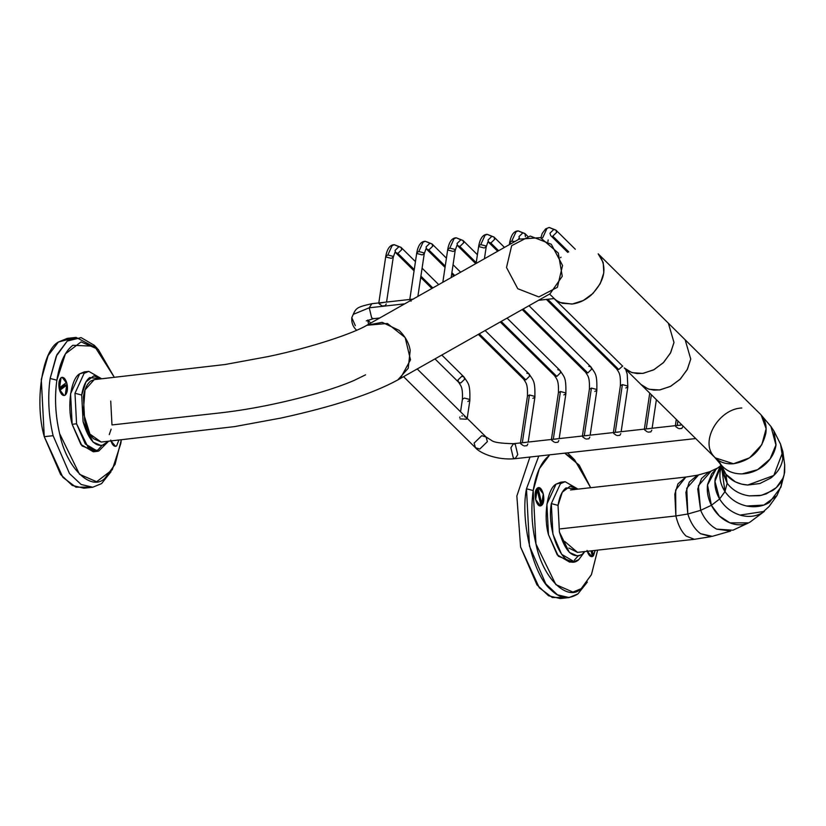 <?xml version="1.0" encoding="UTF-8"?>
<svg xmlns="http://www.w3.org/2000/svg" width="826" height="826" viewBox="0 0 826 826"><rect width="100%" height="100%" fill="white"/><g stroke="black" fill="none" stroke-linecap="round" stroke-linejoin="round"><path stroke-width="1.24" d="M59.338 389.263L61.052 377.75L62.126 377.306L66.947 383.574L65.233 395.096L64.16 395.53L59.338 389.263C58.316 383.853 58.894 380.012 61.052 377.75C63.488 376.584 65.45 378.525 66.947 383.574C67.969 388.984 67.391 392.825 65.233 395.096C62.797 396.253 60.835 394.312 59.338 389.263L64.986 385.04L67.205 384.792L59.658 390.43C61.217 394.683 63.075 396.243 65.233 395.096C67.195 393.166 67.856 389.727 67.205 384.792L65.233 395.096L64.16 395.53L59.658 390.43L67.205 384.792L64.986 385.04L59.338 389.263M110.736 440.072C112.233 445.121 114.205 447.062 116.631 445.895C114.473 447.052 112.615 445.493 111.056 441.229L111.5 440.898L111.056 441.229L115.557 446.339L116.631 445.895L118.851 440.082L116.631 445.895L118.851 440.082L116.631 445.895L115.557 446.339L110.973 440.96M88.268 487.113L75.94 487.185L62.91 477.376L44.263 436.675C34.372 402.458 42.157 350.41 58.409 342.026L71.707 338.515M53.112 435.694C48.548 416.036 47.557 396.955 50.149 378.442L56.942 354.653L67.257 341.045L76.064 337.411L97.303 348.52L94.422 345.392L81.103 337.617L67.257 341.045L56.24 356.192L50.149 378.442C47.557 396.955 48.548 416.036 53.112 435.694L44.263 436.675L60.628 474.506L72.265 485.451L83.911 488.218L92.77 487.226L81.113 484.47L69.477 473.525L53.112 435.694L44.263 436.675L41.3 379.433L48.094 355.634L58.409 342.026L67.216 338.392L76.064 337.411M111.035 471.708L101.577 483.592L92.77 487.226M50.149 378.442L56.86 380.208L65.409 353.879L81.051 341.912L98.18 349.357L114.349 377.379L94.567 346.228L72.833 345.299C65.027 351.267 59.709 362.903 56.86 380.208L50.149 378.442M121.308 439.804L120.823 443.438L112.284 469.767L96.632 481.744L79.513 474.289L59.627 433.64C55.363 415.292 54.444 397.482 56.86 380.208C54.464 397.967 55.383 415.777 59.627 433.64C66.245 467.526 91.118 492.12 104.861 478.347L115.062 464.388L121.308 439.804M101.701 445.782L97.995 449.84L95.475 451.244L82.011 445.906L72.151 424.285C66.875 406.041 71.026 378.277 79.688 373.806L86.637 371.917M88.816 371.38L84.386 371.876L79.688 373.806L70.571 393.765L72.151 424.285L76.57 423.8L72.151 424.285L80.876 444.471L93.297 451.781L97.726 451.285L85.305 443.975L76.57 423.8L74.99 393.269L84.118 373.321L88.816 371.38L101.02 378.401M74.99 393.269L81.702 395.035L74.99 393.269L76.57 423.8L87.938 447.021L98.635 451.13L108.082 441.745M81.702 395.035L85.976 381.87L93.803 375.882L101.505 378.814L89.683 377.575C85.79 380.559 83.127 386.372 81.702 395.035L83.085 421.745L81.702 395.035M108.464 441.239L101.588 445.792L93.028 442.075L83.085 421.745C88.847 441.115 96.384 448.559 105.697 444.099L108.464 441.239M59.09 388.055L66.627 382.417C65.068 378.153 63.21 376.604 61.052 377.75C59.09 379.681 58.429 383.109 59.09 388.055L61.052 377.75L62.126 377.306L66.627 382.417L59.09 388.055M592.356 556.301L591.891 556.683L587.296 551.293L591.891 556.683L592.418 556.548L591.055 550.87L592.418 556.548C590.146 557.023 588.36 554.979 587.059 550.405C588.566 555.454 590.528 557.395 592.954 556.239L592.356 556.301M595.174 550.405L592.954 556.239L595.174 550.405L593.46 555.764L592.263 555.898L593.46 555.764L595.174 550.405M540.958 505.491L540.483 505.873L535.661 499.596L537.385 488.083L538.459 487.639L543.281 493.917L541.557 505.429L540.958 505.491M564.602 597.446L552.264 597.518L539.244 587.709L520.597 547.018L516.859 496.013L529.941 457.036L516.859 496.013L520.597 547.018L536.952 584.849L548.598 595.794L560.245 598.551L569.093 597.559L557.447 594.803L545.8 583.858L529.445 546.027L526.482 488.785L538.789 456.045M526.482 488.785L533.193 490.551L526.482 488.785C519.998 520.38 533.338 575.815 550.746 589.578C559.45 598.458 568.505 599.903 577.901 593.925L587.358 582.051L577.901 593.925L569.093 597.559M567.493 452.844L573.636 458.853M533.193 490.551L539.306 468.807L549.156 455.632C541.36 461.6 536.033 473.236 533.193 490.551C530.798 508.3 531.717 526.11 535.96 543.973C542.568 577.859 567.441 602.453 581.184 588.68L572.965 592.077L555.836 584.622L535.96 543.973L533.193 490.551M564.685 453.164L574.504 459.69L590.673 487.712L579.243 465.203L564.685 453.164M597.632 550.137L591.468 574.545L581.184 588.68L591.395 574.72L597.632 550.137M537.385 488.083C539.812 486.917 541.784 488.868 543.281 493.917C544.293 499.327 543.725 503.158 541.557 505.429C539.13 506.596 537.168 504.645 535.661 499.596C534.649 494.185 535.217 490.355 537.385 488.083M571.809 561.577L558.345 556.239L548.474 534.628C543.198 516.374 547.349 488.61 556.022 484.15L562.96 482.25M574.318 560.173L578.024 556.115M565.149 481.713L560.72 482.208L556.022 484.15L546.895 504.097L548.474 534.628L557.199 554.804L569.62 562.114L574.049 561.618L561.628 554.308L552.904 534.133L551.324 503.602L560.451 483.654L565.149 481.713L577.353 488.744M551.324 503.602L558.035 505.367L551.324 503.602C546.244 532.718 564.592 572.8 578.747 559.677L584.416 552.078L578.747 559.677L574.049 561.618M558.035 505.367L562.299 492.203L570.126 486.215L577.839 489.147L566.017 487.908C562.114 490.892 559.45 496.715 558.035 505.367L559.419 532.078C565.17 551.448 572.707 558.903 582.031 554.432L577.921 556.135L569.351 552.408L559.419 532.078L558.035 505.367M584.798 551.572L582.031 554.432L584.798 551.572M524.138 442.529L513.473 443.696L515.31 444.502L517.737 454.579L515.145 458.678L513.307 457.883L510.881 447.806L513.473 443.696L510.881 447.806L513.307 457.883L515.145 458.678C496.395 460.557 479.369 452.731 475.456 447.723L479.751 449.055L487.392 441.631L486.06 437.006L487.392 441.631L479.751 449.055L475.456 447.723L474.114 443.108L481.754 435.674L486.06 437.006L417.213 368.954M367.694 320.065L368.592 324.288L367.694 320.065M555.113 439.071L551.964 439.432M553.461 439.246L522.445 442.695M617.074 432.174L613.924 432.525M615.422 432.339L584.405 435.798M679.034 425.266L675.885 425.617M681.915 424.925L677.062 425.462M648.059 428.715L644.899 429.066M586.099 435.622L582.939 435.973M584.447 435.787L553.43 439.246M522.486 442.695L520.979 442.881M369.243 307.799L371.669 317.876L373.507 318.681L371.669 317.876L369.243 307.799L404.73 303.844L369.243 307.799L371.834 303.7L369.243 307.799L353.26 314.365L351.793 317.649L353.26 314.365L369.243 307.799M413.485 299.074L410.326 299.425M409.768 299.879L411.513 299.27M382.5 302.522L379.351 302.874M411.544 299.27L380.528 302.729M355.325 325.681L351.793 317.649C356.151 307.892 355.242 307.551 371.834 303.7L380.559 302.729M385.277 305.703L386.238 303.958L385.277 305.703L382.531 305.93M381.664 305.579L379.217 303.885M378.793 303.328L383.605 302.481M386.568 302.058L393.259 257.227L392.856 256.297L387.828 254.976L385.804 256.112L387.828 254.976L392.856 256.297L393.259 257.227L391.245 258.362L386.217 257.041L385.804 256.112C387.26 248.564 390.089 244.764 394.301 244.713L398.886 246.716L394.301 244.713L392.102 245.621L387.828 254.976L392.102 245.621L394.301 244.713L401.044 247.377L401.704 249.689L397.895 253.406L401.704 249.689L401.044 247.377L415.447 261.625M393.259 257.227L395.004 252.198L397.895 253.406L395.737 252.735L395.065 250.423L398.886 246.716L401.044 247.377M397.895 253.406L414.26 269.586L397.895 253.406M420.899 276.152L432.834 287.944L420.899 276.152M479.266 333.838L525.821 379.857L529.631 376.14L528.97 373.827L529.631 376.14L525.821 379.857L479.266 333.838M478.326 334.375L523.663 379.196L525.821 379.857L523.663 379.196C525.914 382.975 527.845 383.574 527.442 396.119L529.456 394.983L534.484 396.304L534.897 397.234L532.884 398.369M526.812 373.166L528.97 373.827C533.751 381.22 535.155 380.693 534.897 397.234L534.484 396.304L529.456 394.983L527.442 396.119L520.411 443.19M520.545 443.015L522.321 442.715L529.456 394.983L522.321 442.715L525.233 442.488M526.916 445.71L527.876 443.965L526.916 445.71L524.169 445.937M523.302 445.586L520.845 443.892M451.151 277.577L455.219 250.319L454.816 249.39L449.788 248.068L447.764 249.204L449.788 248.068L454.816 249.39L455.219 250.319L453.206 251.455L448.177 250.133L447.764 249.204C449.22 241.657 452.049 237.857 456.262 237.805L460.846 239.808L456.262 237.805L454.063 238.714L449.788 248.068L454.063 238.714L456.262 237.805L463.004 240.469L463.665 242.782L459.855 246.499L463.665 242.782L463.004 240.469L477.407 254.718M455.219 250.319L456.964 245.301L459.855 246.499L457.697 245.828L457.026 243.525L460.846 239.808L463.004 240.469M459.855 246.499L476.22 262.678L459.855 246.499M523.116 309.027L587.782 372.949L591.592 369.232L590.931 366.93L591.592 369.232L587.782 372.949L523.116 309.027M522.177 309.564L585.624 372.289L587.782 372.949L585.624 372.289C587.875 376.067 589.805 376.666 589.403 389.211L591.416 388.075L596.444 389.397L596.857 390.326L594.844 391.462M588.773 366.259L590.931 366.93C595.711 374.312 597.115 373.786 596.857 390.326L596.444 389.397L591.416 388.075L589.403 389.211L582.371 436.283M582.506 436.107L584.281 435.808L591.416 388.075L584.281 435.808L587.193 435.581M588.876 438.802L589.836 437.057L588.876 438.802L586.13 439.029M585.262 438.678L582.805 436.985M514.928 241.491L511.748 241.161L509.725 242.297L511.748 241.161L514.928 241.491M510.902 243.773L509.725 242.297C511.18 234.749 514.009 230.95 518.222 230.898L522.806 232.901L518.222 230.898L516.023 231.807L511.748 241.161L516.023 231.807L518.222 230.898L524.964 233.562L525.419 236.68L524.964 233.562L527.68 236.257M519.595 238.859L518.986 236.618L522.806 232.901L524.964 233.562M644.466 429.2L646.242 428.9L651.353 394.714L646.242 428.9L649.153 428.673M650.836 431.895L651.797 430.15L650.836 431.895L648.09 432.122M647.223 431.771L644.765 430.078M466.091 419.205L460.041 418.885M459.69 417.584L459.999 416.903M461.775 415.922L462.457 415.922M464.563 416.593L465.492 417.171M466.287 417.78L466.731 419.081M466.669 418.142L467.103 418.689M467.124 418.823L469.88 400.331L469.478 399.402L464.439 398.08L462.426 399.216L464.439 398.08L469.478 399.402L469.88 400.331L467.867 401.467M461.806 376.264L463.954 376.935L464.625 379.237L460.805 382.954L458.657 382.293L457.986 379.981L461.806 376.264M460.547 411.792L462.426 399.216C462.828 386.651 460.898 386.062 458.657 382.293L460.805 382.954L464.625 379.237L463.954 376.935L441.807 355.035M542.723 237.712L541.443 238.043L542.723 237.712L546.998 228.358L549.207 227.449L553.792 229.442L549.207 227.449L546.998 228.358L542.723 237.712M552.79 236.143L556.61 232.426L555.939 230.113L556.61 232.426L552.79 236.143L568.732 251.899L552.79 236.143M567.772 252.405L550.643 235.472L549.971 233.159L553.792 229.442L555.939 230.113L549.207 227.449L545.666 228.854L542.197 233.448L540.885 237.826M675.451 425.741L677.227 425.452L677.898 420.95L677.227 425.452L680.139 425.225M681.811 428.436L682.772 426.701L681.811 428.436L679.065 428.673M678.198 428.322L675.751 426.629M484.428 258.755L486.204 246.871L485.791 245.941L480.763 244.62L478.75 245.756L480.763 244.62L485.791 245.941L486.204 246.871L484.191 248.006L479.152 246.675L478.75 245.756C480.205 238.208 483.034 234.408 487.247 234.357L491.831 236.35L487.247 234.357L485.038 235.265L480.763 244.62L485.038 235.265L487.247 234.357L493.979 237.021L494.65 239.323L490.83 243.04L494.65 239.323L493.979 237.021L504.49 247.397M486.204 246.871L487.949 241.842L490.83 243.04L488.682 242.379L488.011 240.067L491.831 236.35L493.979 237.021M490.83 243.04L498.605 250.732L490.83 243.04M547.7 299.26L618.757 369.501L622.494 366.186L618.757 369.501L547.7 299.26M546.378 299.415L616.609 368.83L618.757 369.501L616.609 368.83C618.86 372.609 620.791 373.207 620.378 385.752L622.391 384.617L627.43 385.938L627.832 386.867L625.819 388.003M625.664 369.325L627.213 374.106L627.832 386.867L627.43 385.938L622.391 384.617L620.378 385.752L613.346 432.824M613.491 432.648L615.267 432.349L622.391 384.617L615.267 432.349L618.178 432.132M619.851 435.343L620.811 433.609L619.851 435.343L617.105 435.581M616.237 435.23L613.79 433.536M411.1 301.191L410.192 300.437M417.873 296.41L424.244 253.768L423.831 252.849L418.803 251.517L416.789 252.663L418.803 251.517L423.831 252.849L424.244 253.768L422.231 254.904L417.192 253.582L416.789 252.663C418.245 245.115 421.074 241.316 425.287 241.264L429.871 243.257L425.287 241.264L423.077 242.173L418.803 251.517L423.077 242.173L425.287 241.264L432.019 243.928L432.69 246.231L428.87 249.948L432.69 246.231L432.019 243.928L446.432 258.166M424.244 253.768L425.989 248.75L428.87 249.948L426.722 249.287L426.051 246.974L429.871 243.257L432.019 243.928M428.87 249.948L445.235 266.127L428.87 249.948M451.884 272.694L454.754 275.543L451.884 272.694M501.186 321.438L556.796 376.408L560.617 372.691L559.945 370.378L560.617 372.691L556.796 376.408L501.186 321.438M500.246 321.964L554.649 375.737L556.796 376.408L554.649 375.737C556.9 379.516 558.83 380.115 558.417 392.66L560.441 391.524L565.469 392.846L565.872 393.775L563.859 394.911M557.798 369.707L559.945 370.378C564.726 377.761 566.14 377.245 565.872 393.775L565.469 392.846L560.441 391.524L558.417 392.66L551.386 439.731M551.531 439.556L553.306 439.256L560.441 391.524L553.306 439.256L556.218 439.029M557.891 442.251L558.851 440.516L557.891 442.251L555.144 442.478M554.277 442.137L551.83 440.434M673.985 342.501L668.399 323.245L673.985 342.501L670.671 352.661L663.639 362.418L654.037 369.666L643.268 373.321L637.063 373.558L631.332 372.34L624.239 367.921L627.481 370.482L632.468 372.712L642.742 373.404L653.542 369.924L663.257 362.8L670.444 353.105L673.985 342.501M624.239 367.921L715.223 457.852L733.488 463.758C750.906 460.598 761.686 450.438 765.836 433.299C766.869 425.648 765.103 419.329 760.529 414.332L685.157 339.806L690.742 359.062L687.201 369.666L680.015 379.361L670.289 386.485L659.489 389.965L649.226 389.273L644.239 387.043L640.997 384.482L648.09 388.901L653.82 390.12L660.026 389.882L670.784 386.227L680.397 378.979L687.428 369.222L690.742 359.062L685.157 339.806L598.169 253.819L603.207 262.523L603.785 272.859L600.213 283.679L593.027 293.375L583.311 300.499L572.501 303.978L562.238 303.287L557.251 301.056L554.009 298.496L622.732 366.228M366.878 325.258L387.384 323.482L405.153 337.555L410.491 359.826L400.507 378.153L397.812 379.929L408.24 368.231L410.192 350.513C409.149 343.379 405.452 336.667 399.103 330.359L382.149 322.326L366.878 325.258L519.069 239.148L540.4 237.651L558.293 253.035L562.269 276.297L550.002 293.819L397.812 379.929C372.371 393.816 333.59 406.495 281.459 417.956L234.584 426.608L101.175 442.055L89.931 434.053L83.23 412.453L85.006 389.903L94.216 379.63L225.085 364.514L268.243 356.553C312.073 347.426 354.24 333.012 366.878 325.258M552.873 297.267L555.898 300.127L560.069 302.512L571.85 304.051C578.768 303.225 585.2 300.251 591.137 295.14C604.57 281.47 607.42 268.254 599.676 255.502M561.05 257.175L560.493 257.671M552.501 296.813L549.538 294.077L552.501 296.813M517.768 288.718L506.514 267.49L511.666 245.663L530.22 236.04L551.293 244.248L562.558 265.476L557.395 287.303L538.851 296.926L517.768 288.718M365.577 374.828L354.024 380.466C344.638 384.555 332.548 388.778 317.752 393.135C332.548 388.778 344.638 384.555 354.024 380.466L365.577 374.828M110.736 401.095L111.975 424.946L216.236 413.33C247.676 410.016 281.511 403.295 317.752 393.135M111.138 429.169L109.259 434.621M101.247 442.044L93.524 438.72C89.704 434.889 86.751 428.849 84.655 420.579L83.416 396.728C84.562 389.273 86.936 384.08 90.55 381.137L94.257 379.619M568.887 548.03L577.519 552.387L694.325 539.306L686.086 536.053C681.471 531.696 678.063 524.995 675.875 515.951L675.637 490.045L685.828 477.067L677.919 483.881L674.811 494.175L675.875 515.951L560.503 528.857L675.875 515.951C678.074 525.006 681.481 531.707 686.086 536.053L694.325 539.306M694.697 539.254L710.98 536.632L700.593 533.71C694.955 529.528 690.691 522.972 687.8 514.02L675.875 515.951L687.8 514.02L686.757 488.249L698.548 475.012L685.817 477.067M709.689 471.739L697.278 475.291L689.318 482.023L685.89 492.389L687.8 514.02C690.681 522.961 694.945 529.528 700.593 533.71L712.249 536.342L730.638 531.066L716.596 529.115C709.689 525.284 704.382 519.027 700.654 510.334L698.383 485.75L710.876 471.398M687.8 514.02L700.654 510.334L687.8 514.02M717.701 467.981L708.574 472.255L701.532 478.522L697.722 488.992L700.654 510.334C704.382 519.038 709.699 525.295 716.596 529.115L732.941 530.209L748.573 522.879L729.926 522.858C721.996 519.523 715.822 513.669 711.392 505.295L707.531 484.945L716.018 469.261L711.723 473.742L707.614 484.356C706.622 491.191 707.882 498.171 711.392 505.295L700.654 510.334L711.392 505.295L719.343 515.971L729.926 522.858C737.205 525.666 743.854 525.45 749.863 522.218L764.329 511.397L740.086 515.094C731.392 512.337 724.567 506.978 719.622 498.997L714.944 481.321L721.129 465.823M711.392 505.295L719.622 498.997L711.392 505.295M721.057 465.678L719.508 467.826L715.213 478.533C714.232 485.378 715.698 492.193 719.622 498.997C724.557 506.978 731.382 512.347 740.086 515.094C748.046 517.365 755.284 516.694 761.809 513.07L768.996 506.586L776.998 495.497L763.885 505.068L746.632 506.008C737.453 503.912 730.236 499.1 724.98 491.573L721.501 466.556M719.622 498.997L724.98 491.573L719.622 498.997M781.716 480.742L781.293 485.42L776.998 495.497M721.408 466.36L720.179 471.656C719.188 478.471 720.788 485.11 724.98 491.573C730.236 499.11 737.463 503.922 746.632 506.008C755.047 507.67 762.666 506.483 769.481 502.425L780.9 487.175L784.132 474.671L782.852 478.409L776.306 487.629L766.239 493.886L759.631 495.693L749.254 495.868C739.9 494.495 732.528 490.283 727.138 483.231L721.914 467.361M724.98 491.573L727.138 483.231L724.98 491.573M721.532 466.607L722.151 471.088L727.138 483.231C732.538 490.283 739.91 494.495 749.254 495.868L761.531 495.321L772.558 490.603C779.362 485.894 783.399 479.72 784.659 472.08L784.7 464.893L784.132 474.671M727.138 483.231L725.899 474.248L723.328 470.18L725.899 474.248L727.138 483.231M780.508 444.078L782.872 451.657L773.817 475.487L747.757 485.027C738.516 484.397 731.227 480.804 725.899 474.248L735.357 481.857L741.325 484.057L747.757 485.027L759.879 483.53L770.803 478.027C777.545 472.854 781.551 466.432 782.821 458.771L780.518 444.089L773.848 430.842L776.037 444.739L770.09 458.998L757.648 469.674L742.151 473.897C733.271 474 726.302 471.026 721.222 464.966L718.785 461.166M725.899 474.248L721.222 464.966L725.899 474.248M770.937 426.474L773.848 430.842M721.222 464.966C726.291 471.016 733.261 474 742.151 473.897C750.307 473.546 757.7 470.634 764.318 465.152C770.834 459.493 774.716 452.834 775.975 445.162L770.947 426.495L761.211 415.086L766.146 428.735L761.799 444.718L749.595 457.81L733.488 463.758C725.042 464.377 718.444 461.827 713.674 456.128C699.963 441.043 718.775 408.891 741.82 407.982M721.687 465.523L713.674 456.128M564.633 541.402L577.519 552.387M541.02 505.739L536.879 488.558C532.842 492.781 536.487 507.918 541.02 505.739L536.879 488.558L535.661 499.596C536.962 504.17 538.748 506.214 541.02 505.739L540.483 505.873M537.922 487.774L542.062 504.954C546.1 500.732 542.455 485.595 537.922 487.774L542.062 504.954L540.865 505.089L542.062 504.954L543.281 493.917C541.98 489.343 540.194 487.299 537.922 487.774L538.459 487.639M592.252 550.736L593.46 555.764L592.252 550.736M475.456 447.723L403.573 376.666M370.781 323.059L367.735 320.044M695.698 438.554L515.145 458.678M615.391 432.339L646.118 428.911M677.093 425.462L646.366 428.89M366.3 320.891L373.507 318.681L379.733 317.989M538.583 300.282L554.07 298.558M513.473 443.696C500.804 443.428 493.473 442.313 491.47 440.361L486.06 437.006M356.667 330.307C353.022 326.931 351.401 322.708 351.793 317.649M378.773 303.183L385.804 256.112M395.737 252.735L414.074 270.856M420.713 277.422L431.895 288.47M422.086 268.182L438.709 284.619M485.141 330.514L528.97 373.827M534.897 397.234L528.196 442.055M442.829 282.285L447.764 249.204M457.697 245.828L475.745 263.67M528.991 305.703L590.931 366.93M596.857 390.326L590.156 435.157M509.384 244.63L509.725 242.297M518.274 239.602L518.924 238.394L519.657 238.921M649.742 393.124L644.363 429.107M656.381 399.691L652.117 428.25M469.88 400.331C470.139 383.77 468.724 384.307 463.954 376.935M458.657 382.293L434.982 358.897M547.927 241.553L548.165 239.963M555.939 230.113L575.309 249.256M676.288 419.36L675.348 425.658M476.106 263.463L478.75 245.756M488.682 242.379L497.665 251.259M627.832 386.867L621.142 431.699M409.758 299.724L416.789 252.663M426.722 249.287L445.049 267.407M451.688 273.964L453.815 276.07M453.071 264.733L460.64 272.208M507.071 318.113L559.945 370.378M565.872 393.775L559.181 438.606M570.529 489.963L686.189 477.015M716.018 469.271L720.964 465.482M784.7 464.893L782.872 451.657M723.339 470.19L719.973 463.52"/></g></svg>

